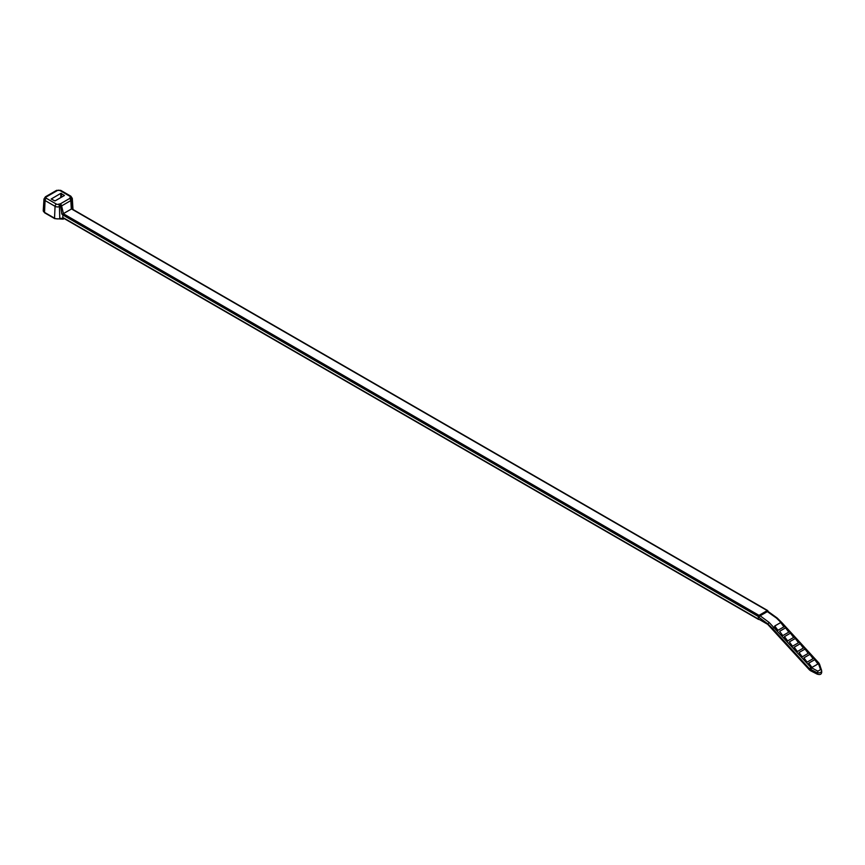 <?xml version="1.0" encoding="UTF-8"?>
<svg xmlns="http://www.w3.org/2000/svg" width="865" height="865" viewBox="0 0 865 865"><rect width="100%" height="100%" fill="white"/><g stroke="black" fill="none" stroke-linecap="round" stroke-linejoin="round"><path stroke-width="1.3" d="M71.86 208.314L72.141 208.984M72.098 208.627L63.08 213.796L62.723 217.407L63.221 218.672L63.794 218.348M63.08 213.796L62.702 214.52M63.134 217.883L63.805 218.034M62.637 214.088L61.793 214.077L60.301 203.87L69.524 198.539A1.881 1.514 16.9 0 1 71.373 200.183L71.838 208.27A1.881 0.811 -5.1 0 1 71.86 208.368L71.611 205.102M72.995 209.481L72.292 198.377A3.622 2.098 180 0 1 71.806 199.491A3.709 2.141 0 0 0 71.373 200.183A1.881 0.703 179.3 0 1 70.833 200.572L61.61 205.902A1.881 1.038 -16.2 0 1 60.626 206.4A3.709 2.141 0 0 0 59.426 206.649L59.793 218.575A2.963 1.708 180 0 1 63.221 218.78L63.221 218.672M60.788 193.371L64.443 195.479L54.992 200.94L51.197 199.015L60.788 193.371L60.788 197.598M759.027 619.329L758.951 619.372A0.941 0.541 -60 0 1 758.291 618.994L758.324 616.507A0.941 0.541 -60 0 1 758.994 615.361L767.233 610.604A0.941 0.541 -60 0 1 767.893 610.982L767.904 611.36M758.291 618.994L62.723 217.407M61.793 214.077A1.881 0.941 -11 0 0 63.415 213.569L61.61 205.902A1.881 1.081 60 0 0 60.301 203.87A5.59 3.222 180 0 0 58.496 204.248A1.881 0.768 71.7 0 1 59.426 206.649A3.622 2.098 180 0 1 55.057 206.313L54.538 218.175A4.368 2.519 -0 0 0 59.793 218.575L59.328 218.91M58.496 204.248A1.752 1.006 -0 0 1 56.387 204.086L46.375 198.312A1.752 1.006 -0 0 1 46.375 196.885L57.414 190.505A1.752 1.006 -0 0 1 59.89 190.505L69.903 196.29A1.752 1.006 -0 0 1 70.173 197.501A5.59 3.222 180 0 0 69.524 198.539A1.881 1.081 60 0 1 70.833 200.572L71.298 209.016A1.881 0.811 -5.1 0 0 71.86 208.368M758.291 618.897L767.72 624.346L769.072 622.4L810.851 667.412L817.89 671.164L820.561 669.618L818.247 663.141L781.365 622.897L776.51 618.107L766.498 611.025M820.561 669.618A1.406 0.724 161.6 0 1 821.501 669.975A1.406 0.724 161.6 0 1 821.512 670.159C821.674 672.375 820.204 673.23 817.09 672.711L809.467 668.764L810.851 667.412M821.62 671.575C821.793 674.235 820.323 675.089 817.198 674.127L810.624 670.775L811.467 667.888M817.198 674.127L817.89 671.164M821.512 670.159L821.75 672.213M821.404 669.834L819.566 664.298A1.406 0.724 161.6 0 0 819.544 664.125A1.406 0.724 161.6 0 0 818.614 663.758M818.852 663.347L818.247 663.141M777.257 618.443L776.51 618.107L777.257 618.443M767.72 624.346L809.424 669.867L809.467 668.764L772.596 628.52L767.828 623.892L759.124 617.459A1.406 0.811 -60 0 1 760.119 615.793L769.072 622.4M777.927 630.304L783.917 626.855L780.738 622.541L774.748 626.001L777.927 630.304L774.672 626.757L772.596 628.52M782.793 635.613L788.772 632.153L785.593 627.849L779.614 631.309L782.793 635.613L779.614 631.309M787.647 640.911L793.638 637.462L790.459 633.158L784.469 636.608L787.647 640.911L784.198 637.159L784.469 636.608M792.513 646.22L798.492 642.76L795.313 638.457L789.334 641.916L792.513 646.22L789.334 641.916M797.368 651.529L803.358 648.069L800.179 643.765L794.189 647.215L797.368 651.529L793.919 647.766L794.189 647.215M802.233 656.827L808.213 653.378L805.034 649.064L799.055 652.524L802.233 656.827L799.055 652.524M807.088 662.136L813.078 658.676L809.899 654.373L803.909 657.832L807.088 662.136L803.909 657.832M811.954 667.434L817.933 663.985L814.754 659.681L808.775 663.131L811.954 667.434L808.505 663.682L808.775 663.131M774.748 626.001L774.672 626.757M810.624 670.775L809.424 669.867M70.173 197.501L71.806 199.491L72.336 209.092M56.387 204.086A1.881 1.081 120 0 0 55.057 206.313L45.056 200.529L44.526 212.39L54.538 218.175A0.941 0.541 120 0 0 55.198 218.596M46.375 198.312A1.881 1.081 120 0 0 45.056 200.529A3.622 2.098 180 0 1 43.996 198.972L43.25 210.519A4.368 2.519 -0 0 0 44.526 212.39A0.941 0.541 120 0 0 44.721 212.866L43.25 210.519M61.447 197.209L61.447 193.371M758.324 616.507L62.529 214.779M758.994 615.361L63.296 213.709M767.233 610.604L71.535 208.952M69.903 196.29A1.881 1.081 -60 0 1 70.843 196.193L60.831 190.419L56.474 190.419L45.434 196.787L43.996 198.972M59.89 190.505A1.881 1.081 -60 0 1 60.831 190.419M57.414 190.505A1.881 1.081 -120 0 0 56.485 190.419M46.375 196.885A1.881 1.081 -120 0 0 45.434 196.787M821.642 670.678L818.874 663.012L782.003 622.768L777.192 618.01L768.142 611.501A1.406 0.811 120 0 0 767.439 611.566L760.119 615.793L759.178 615.253M759.124 617.459L758.324 616.994M758.486 619.416L63.307 218.056M767.698 610.56L71.99 208.898M64.194 218.575L63.21 219.148L54.733 218.64L44.721 212.866M72.292 198.377L70.843 196.193M768.142 611.501L767.179 610.939"/></g></svg>
